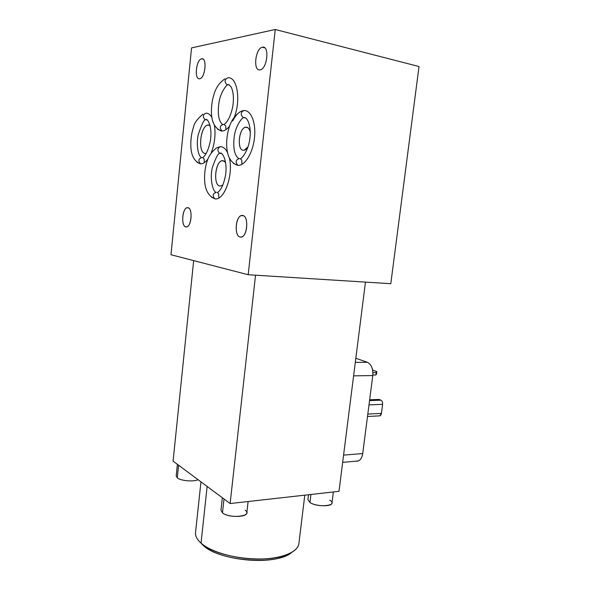 <?xml version="1.0" encoding="UTF-8"?>
<svg xmlns="http://www.w3.org/2000/svg" width="590" height="590" viewBox="0 0 590 590"><rect width="100%" height="100%" fill="white"/><g stroke="black" fill="none" stroke-linecap="round" stroke-linejoin="round"><path stroke-width="0.89" d="M390.794 283.702L248.198 274.733L275.25 29.5L419.018 66.53L390.794 283.702L248.198 274.733L170.982 254.74L248.198 274.733L275.25 29.5L419.018 66.53L390.794 283.702M191.551 47.893L275.25 29.5L191.551 47.893L170.982 254.74L191.551 47.893M214.436 125.257C215.756 134.513 214.716 143.65 211.316 152.655C214.716 143.65 215.756 134.513 214.436 125.257M200.401 163.85L200.556 163.858C197.886 160.738 198.388 158.622 202.06 157.501C198.388 158.622 197.886 160.738 200.556 163.858C203.049 163.917 205.504 162.302 207.916 159.012C205.504 162.302 203.049 163.917 200.556 163.858L197.082 162.353L200.401 163.85C193.889 161.232 190.688 154.639 190.799 144.063C190.828 138.185 191.743 132.514 193.527 127.049C194.162 123.244 197.318 118.937 202.997 114.113M205.733 113.221C208.174 113.088 210.254 114.541 211.98 117.587C210.254 114.541 208.174 113.088 205.733 113.221C202.761 114.88 202.547 117.027 205.091 119.652C202.547 117.027 202.761 114.88 205.733 113.221M232.681 121.031C235.948 114.549 239.651 111.06 243.81 110.551C250.993 109.865 256.193 122.72 254.482 137.876C252.874 153.024 244.924 165.864 237.925 165.392L233.478 163.43M227.57 77.902C236.885 75.756 241.192 99.267 234.495 116.672C241.192 99.267 236.885 75.756 227.57 77.902C224.51 79.569 224.281 81.818 226.885 84.65L229.237 84.827L226.885 84.65C224.281 81.818 224.51 79.569 227.57 77.902M221.287 131.01L222.017 131.032C219.281 127.691 219.805 125.471 223.588 124.387C219.805 125.471 219.281 127.691 222.017 131.032C224.569 130.928 227.098 129.262 229.599 126.046C227.098 129.262 224.569 130.928 222.017 131.032L217.614 129.225L221.287 131.01C214.428 128.111 211.139 121.171 211.427 110.175C211.544 104.069 212.606 98.169 214.59 92.468C215.859 89.061 218.256 83.367 224.974 78.824M240.263 237.047C233.507 236.295 235.897 214.059 242.601 215.475C249.541 215.911 247.011 238.898 240.263 237.047L241.642 236.944C247.815 235.499 248.7 215.726 242.601 215.475L241.369 215.586C235.226 217.024 234.223 236.457 240.263 237.047M185.887 226.907C180.54 226.361 182.524 206.522 187.827 207.702C193.306 207.99 191.219 228.426 185.887 226.907L186.823 226.84C191.787 225.823 192.738 207.857 187.827 207.702L186.993 207.769C182.044 208.801 181.027 226.479 185.887 226.907M259.998 69.856C252.8 71.427 255.308 48.114 262.462 47.222C269.859 45.246 267.204 69.391 259.998 69.856L260.212 69.812C267.351 68.838 269.726 45.253 262.462 47.222L262.417 47.23C255.278 48.225 252.822 71.427 259.998 69.856M199.627 78.758C194.022 80.034 196.079 59.457 201.64 58.823C207.392 57.23 205.231 78.455 199.627 78.758L199.767 78.728C205.327 78.042 207.304 57.237 201.64 58.823L201.61 58.823C196.057 59.546 194.036 80.034 199.627 78.758M214.922 198.83L211.493 197.244L214.922 198.83C224.193 201.013 233.736 174.596 229.281 157.766C233.655 174.316 224.495 200.371 215.284 198.859L214.922 198.83M220.38 146.659C223.308 146.726 225.727 148.791 227.652 152.854C225.727 148.791 223.308 146.726 220.38 146.659C217.327 148.444 217.105 150.649 219.701 153.289L221.479 153.533L219.701 153.289C217.105 150.649 217.327 148.444 220.38 146.659L216.766 147.766C209.811 153.09 208.034 158.474 206.913 161.822C205.246 167.353 204.465 173.032 204.582 178.859C204.723 189.324 208.123 195.961 214.782 198.756C212.216 195.585 212.776 193.417 216.478 192.252C212.776 193.417 212.216 195.585 214.782 198.756L215.284 198.859M207.024 119.888L205.091 119.652L207.024 119.888M204.346 162.39L204.147 158.931L202.776 157.707C203.248 157.029 207.709 154.639 210.453 140.324C212.489 126.223 207.385 117.462 205.431 119.807C204.081 119.475 201.684 124.424 198.24 134.653C196.042 144.543 198.144 155.753 201.271 157.501M205.46 153.444C197.303 153.946 200.268 124.756 208.381 124.977L210.033 125.412L207.783 125.065C199.892 126.385 197.665 153.975 205.46 153.444L206.227 153.356L205.46 153.444M209.59 125.191L208.381 124.977L209.59 125.191M225.911 129.579L225.727 125.943L224.112 124.527C224.716 123.981 229.746 120.935 232.777 106.466C233.965 98.493 233.448 92.033 231.236 87.091C229.178 84.658 227.917 83.928 227.467 84.901C227.187 84.65 221.331 90.499 219.185 101.222C217.341 112.948 218.418 120.692 222.415 124.446M241.93 163.799L241.745 160.06L240.322 158.732C241.789 158.858 248.434 150.657 249.865 138.569C251.554 127.027 247.549 116.097 243.441 117.683L245.285 117.72L243.441 117.683C242.357 117.69 236.354 124.313 234.429 135.147C232.821 147.065 234.201 154.86 238.574 158.54M239.57 158.504C235.683 159.72 235.137 162.021 237.925 165.392C235.137 162.021 235.683 159.72 239.57 158.504M243.81 110.551C240.661 112.343 240.425 114.666 243.08 117.521C240.425 114.666 240.661 112.343 243.81 110.551C250.993 109.865 256.193 122.72 254.482 137.876C252.874 153.024 244.924 165.864 237.925 165.392M243.596 150.28C236.406 150.738 238.943 126.939 246.089 127.16C248.036 127.197 249.423 128.834 250.241 132.064C249.423 128.834 248.036 127.197 246.089 127.16L245.469 127.256C238.567 128.48 236.767 150.767 243.596 150.28L244.385 150.177L248.043 146.777C246.657 149.078 245.175 150.244 243.596 150.28M247.203 127.359L246.089 127.16L247.203 127.359M264.637 47.746L262.462 47.222L264.637 47.746M203.1 59.14L201.61 58.823M218.802 197.222L218.61 193.675L217.422 192.554C218.617 191.787 223.182 188.667 225.69 174.271C227.504 160.03 221.929 151.261 219.827 153.341C218.322 152.862 215.822 157.619 212.334 167.619C209.568 178.733 212.887 191.448 215.874 192.252M220.181 186.056C212.621 185.983 215.328 159.868 222.85 160.642L225.609 162.375L222.85 160.642L221.973 160.746C214.819 162.117 213.13 186.056 220.181 186.056L222.858 185.046L220.181 186.056M365.461 282.108L338.999 491.33L365.461 282.108M173.091 461.137L193.668 260.618L173.091 461.137L230.122 503.543L255.536 275.198L230.122 503.543L338.999 491.33L230.122 503.543L173.091 461.137M304.787 495.165L298.835 544.017C297.375 552.505 280.552 559.15 257.926 559.054C235.329 559.003 210.984 552.026 201.028 543.132L207.142 486.455L201.028 543.132L203.425 545.035C219.967 558.022 266.002 563.428 286.57 554.799C294.521 551.665 298.651 547.704 298.968 542.933M291.615 552.454L284.203 556.444C264.652 564.652 221.191 559.549 205.453 547.196L200.674 542.815L203.181 545.389C219.074 561.26 277.521 565.78 291.615 552.454M201.028 543.132C196.772 539.304 194.966 535.558 195.615 531.892L200.961 481.86M177.28 477.863C180.747 480.857 193.697 481.986 198.041 479.685C193.697 481.986 180.747 480.857 177.28 477.863L178.586 465.222L177.28 477.863L176.189 475.894L177.384 464.33M248.11 501.522L246.804 513.042C246.598 517.6 227.806 517.526 222.459 512.894L224.001 498.985L222.459 512.894L220.97 510.173L222.334 497.753M222.459 512.894C229.982 519.163 254.061 516.147 245.145 510.202M333.357 491.964L331.949 503.152C331.779 506.935 315.672 506.5 309.942 502.518L310.93 494.479L309.942 502.518L307.906 499.634L308.504 494.752M309.942 502.518C318.364 508.197 339.331 505.571 329.751 500.165M343.579 455.126L362.717 453.548C362.12 457.449 360.652 459.92 358.314 460.967L356.058 461.166C359.531 461.446 361.751 458.909 362.717 453.548L372.792 375.542L353.602 375.86L372.792 375.542L362.717 453.548L343.579 455.126M355.305 362.371L367.386 362.312C371.405 364.399 373.212 368.809 372.792 375.542C373.212 368.809 371.405 364.399 367.386 362.312L355.829 358.255L367.386 362.312L355.305 362.371M376.523 374.001L375.874 374.989L372.851 375.041L375.874 374.989L376.84 371.575L375.874 374.989L376.191 372.556L372.917 372.6L376.191 372.556L376.84 371.575L372.622 370.063L376.84 371.575L376.523 374.001M367.813 414.077L381.406 413.413L379.879 415.847L379.119 415.884C380.307 416.002 381.074 415.183 381.406 413.413L382.593 404.334L369.001 404.902L382.593 404.334L381.406 413.413L367.813 414.077M369.554 400.603L380.897 400.175C382.158 400.89 382.726 402.277 382.593 404.334C382.726 402.277 382.158 400.89 380.897 400.175L379.046 399.43L369.665 399.777L379.046 399.43L380.897 400.175L369.554 400.603M207.783 125.065L210.047 125.456M237.718 165.377C230.498 162.796 226.803 155.841 226.656 144.498C226.604 138.215 227.57 132.101 229.554 126.164C230.734 122.713 233.588 116.267 240.248 111.739M245.469 127.256L247.763 127.661M243.611 215.829L241.369 215.586M188.512 207.938L186.993 207.769M264.674 47.775L262.417 47.23M221.973 160.746L224.289 161.092M284.203 556.444L286.57 554.799M205.453 547.196L203.425 545.035M342.665 462.353L358.314 460.967M367.504 416.481L379.879 415.847"/></g></svg>

